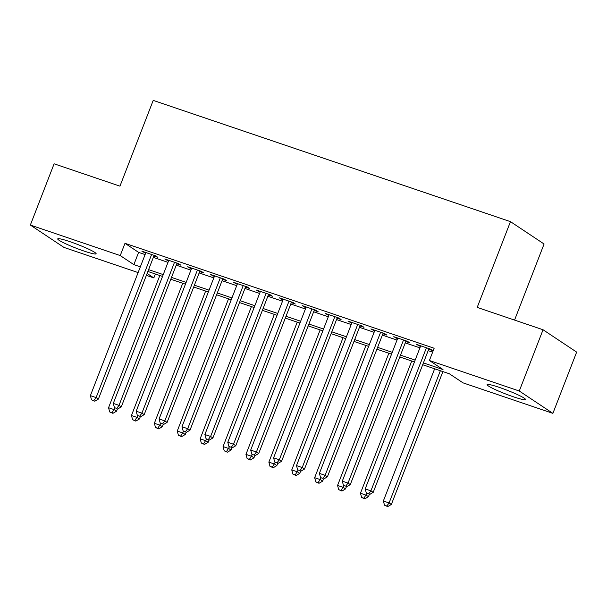 <?xml version="1.0" encoding="UTF-8"?>
<svg xmlns="http://www.w3.org/2000/svg" width="607" height="607" viewBox="0 0 607 607"><rect width="100%" height="100%" fill="white"/><g stroke="black" fill="none" stroke-linecap="round" stroke-linejoin="round"><path stroke-width="0.91" d="M69.843 241.632A20.6 2.003 21.2 0 1 96.126 253.787A20.6 2.003 21.2 0 1 84.009 251.055A20.6 2.003 21.2 0 1 57.726 238.892A20.6 2.003 21.2 0 1 69.843 241.632M499.227 387.365A20.6 2.003 21.2 0 1 525.518 399.527A20.6 2.003 21.2 0 1 513.401 396.788A20.6 2.003 21.2 0 1 487.11 384.633A20.6 2.003 21.2 0 1 499.227 387.365M514.561 320.086L544.077 243.999L510.464 221.646L153.214 100.39L119.951 186.152L54.106 163.807L30.35 225.06L120.239 255.57L133.859 264.629L140.346 266.83M510.464 221.646L477.201 307.408L543.045 329.753L576.65 352.106L552.894 413.359L463.004 382.85L449.377 373.791L422.7 364.731M155.362 274L153.844 277.923L146.37 275.381M138.115 272.581L63.955 247.413L30.35 225.06M153.882 256.01L157.888 257.368L155.62 255.858L141.879 251.192L145.634 253.21M176.781 263.779L180.787 265.145L178.519 263.635L164.778 258.969L168.534 260.98M199.68 271.557L203.694 272.915L201.418 271.405L187.677 266.739L191.433 268.757M222.587 279.326L226.593 280.684L224.324 279.174L210.583 274.516L214.332 276.526M245.486 287.103L249.492 288.462L247.224 286.952L233.483 282.285L237.238 284.304M268.385 294.873L272.391 296.231L270.123 294.721L256.382 290.063L260.137 292.073M291.284 302.643L295.298 304.008L293.022 302.498L279.281 297.832L283.037 299.843M314.191 310.42L318.197 311.778L315.921 310.268L302.187 305.602L305.936 307.62M337.09 318.189L341.096 319.548L338.827 318.038L325.086 313.379L328.842 315.39M359.989 325.967L363.995 327.325L361.726 325.815L347.986 321.149L351.741 323.167M382.888 333.736L386.894 335.094L384.626 333.584L370.885 328.926L374.64 330.936M405.787 341.506L409.801 342.872L407.525 341.362L393.784 336.695L397.539 338.706M423.405 362.903L443.019 369.564L429.399 360.505L434.149 348.251L124.989 243.316L138.616 252.383L145.103 254.583M153.351 257.383L168.002 262.353M176.25 265.153L190.901 270.13M199.149 272.93L213.801 277.9M222.056 280.7L236.707 285.669M244.955 288.469L259.606 293.447M267.854 296.246L282.505 301.216M290.753 304.016L305.404 308.993M313.652 311.793L328.304 316.763M336.559 319.563L351.21 324.533M359.458 327.332L374.109 332.31M382.357 335.11L397.008 340.079M405.256 342.879L419.907 347.857M428.163 350.656L432.632 352.174M428.694 349.283L432.7 350.641L430.431 349.131L416.69 344.465L420.439 346.483M543.045 329.753L519.281 391.007L552.894 413.359M124.989 243.316L120.239 255.57M429.399 360.505L519.281 391.007M148.601 269.629L163.253 274.607M171.5 277.407L186.152 282.376M194.399 285.176L209.051 290.154M217.298 292.953L231.95 297.923M240.197 300.723L254.849 305.693M263.104 308.493L277.756 313.47M286.003 316.27L300.655 321.24M308.902 324.039L323.554 329.017M331.801 331.817L346.453 336.786M354.708 339.586L369.36 344.556M377.607 347.363L392.259 352.333M400.506 355.133L415.158 360.103M147.122 273.446L153.844 277.923M414.452 361.931L399.801 356.962M391.545 354.162L376.894 349.192M368.646 346.392L353.995 341.415M345.747 338.615L331.096 333.645M322.848 330.845L308.197 325.868M299.941 323.068L285.29 318.098M277.042 315.299L262.391 310.329M254.143 307.529L239.492 302.552M231.244 299.752L216.593 294.782M208.338 291.982L193.686 287.005M185.439 284.205L170.787 279.235M162.539 276.435L147.888 271.466M138.616 252.383L133.859 264.629M419.209 345.322L418.959 345.975M396.31 337.553L396.06 338.205M373.411 329.783L373.161 330.436M350.512 322.006L350.254 322.658M327.605 314.236L327.355 314.889M304.706 306.459L304.456 307.112M281.807 298.69L281.557 299.342M258.908 290.912L258.65 291.572M236.009 283.143L235.751 283.795M213.103 275.373L212.852 276.026M190.203 267.596L189.953 268.248M167.304 259.826L167.046 260.479M144.405 252.049L144.147 252.709M426.418 347.773L370.915 490.866L365.194 488.923L420.697 345.831M428.944 348.63L373.191 492.376L370.915 490.866L368.646 493.923L366.355 493.142L368.646 493.923M369.557 494.523L373.191 492.376M365.194 488.923L366.355 493.142M434.642 368.79L383.358 501.003L389.087 502.945L391.356 504.455L442.89 371.59M386.811 506.003L384.519 505.229L387.721 506.61L386.811 506.003L389.087 502.945L440.371 370.733M384.519 505.229L383.358 501.003M391.356 504.455L387.721 506.61M403.518 339.996L348.016 483.096L342.295 481.154L397.797 338.053M406.045 340.853L350.285 484.606L348.016 483.096L345.747 486.146L343.456 485.372L345.747 486.146M346.65 486.753L350.285 484.606M342.295 481.154L343.456 485.372M380.619 332.226L325.117 475.319L319.388 473.377L374.891 330.284M383.146 333.084L327.385 476.829L325.117 475.319L322.848 478.377L320.557 477.595L322.848 478.377M323.751 478.984L327.385 476.829M319.388 473.377L320.557 477.595M357.72 324.457L302.218 467.549L296.489 465.607L351.992 322.507M360.239 325.306L304.486 469.059L302.218 467.549L299.941 470.607L297.65 469.826L299.941 470.607M300.852 471.207L304.486 469.059M296.489 465.607L297.65 469.826M334.821 316.679L279.319 459.772L273.59 457.83L329.093 314.737M337.34 317.537L281.587 461.282L279.319 459.772L277.042 462.83L274.751 462.056L277.042 462.83M277.953 463.437L281.587 461.282M273.59 457.83L274.751 462.056M411.743 361.013L360.459 493.233L366.18 495.175L368.457 496.685L369.322 494.447M363.912 498.233L361.62 497.452L364.822 498.833L363.912 498.233L366.848 493.468M361.62 497.452L360.459 493.233M368.457 496.685L364.822 498.833M388.844 353.244L337.56 485.456L343.281 487.398L345.558 488.916L346.422 486.677M341.013 490.456L338.721 489.682L341.923 491.063L341.013 490.456L343.941 485.699M338.721 489.682L337.56 485.456M345.558 488.916L341.923 491.063M365.938 345.474L314.654 477.686L320.382 479.629L322.651 481.139L323.523 478.9M318.114 482.686L315.822 481.905L319.016 483.286L318.114 482.686L321.042 477.921M315.822 481.905L314.654 477.686M322.651 481.139L319.016 483.286M343.038 337.697L291.755 469.917L297.483 471.859L299.752 473.369L300.617 471.131M295.207 474.909L292.923 474.135L296.117 475.516L295.207 474.909L298.143 470.152M292.923 474.135L291.755 469.917M299.752 473.369L296.117 475.516M311.915 308.91L256.412 452.003L250.691 450.06L306.194 306.967M314.441 309.767L258.688 453.512L256.412 452.003L254.143 455.06L251.852 454.279L254.143 455.06M255.054 455.66L258.688 453.512M250.691 450.06L251.852 454.279M320.139 329.927L268.855 462.139L274.584 464.082L276.853 465.592L277.718 463.353M272.308 467.14L270.016 466.358L273.218 467.747L272.308 467.14L275.244 462.382M270.016 466.358L268.855 462.139M276.853 465.592L273.218 467.747M289.015 301.133L233.513 444.233L227.784 442.283L283.294 299.19M291.542 301.99L235.782 445.743L233.513 444.233L231.244 447.283L228.953 446.509L231.244 447.283M232.147 447.89L235.782 445.743M227.784 442.283L228.953 446.509M297.24 322.15L245.956 454.37L251.677 456.312L253.954 457.822L254.819 455.584M249.409 459.37L247.117 458.589L250.319 459.969L249.409 459.37L252.337 454.605M247.117 458.589L245.956 454.37M253.954 457.822L250.319 459.969M266.116 293.363L210.614 436.456L204.885 434.513L260.388 291.421M268.643 294.22L212.882 437.966L210.614 436.456L208.338 439.514L206.054 438.732L208.338 439.514M209.248 440.113L212.882 437.966M204.885 434.513L206.054 438.732M274.334 314.38L223.057 446.593L228.778 448.535L231.047 450.045L231.92 447.814M226.51 451.593L224.218 450.819L227.413 452.2L226.51 451.593L229.438 446.835M224.218 450.819L223.057 446.593M231.047 450.045L227.413 452.2M243.217 285.594L187.715 428.686L181.986 426.744L237.489 283.644M245.736 286.443L189.983 430.196L187.715 428.686L185.439 431.736L183.147 430.962L185.439 431.736M186.349 432.343L189.983 430.196M181.986 426.744L183.147 430.962M251.435 306.603L200.151 438.823L205.879 440.765L208.148 442.275L209.02 440.037M203.603 443.823L201.319 443.042L204.513 444.423L203.603 443.823L206.539 439.058M201.319 443.042L200.151 438.823M208.148 442.275L204.513 444.423M220.311 277.816L164.808 420.909L159.087 418.967L214.59 275.874M222.837 278.674L167.084 422.419L164.808 420.909L162.539 423.967L160.248 423.193L162.539 423.967M163.45 424.574L167.084 422.419M159.087 418.967L160.248 423.193M228.536 298.834L177.252 431.053L182.98 432.996L185.249 434.506L186.114 432.267M180.704 436.046L178.412 435.272L181.614 436.653L180.704 436.046L183.64 431.289M178.412 435.272L177.252 431.053M185.249 434.506L181.614 436.653M197.412 270.047L141.909 413.139L136.188 411.197L191.691 268.104M199.938 270.904L144.178 414.649L141.909 413.139L139.64 416.197L137.349 415.416L139.64 416.197M140.543 416.797L144.178 414.649M136.188 411.197L137.349 415.416M205.636 291.064L154.353 423.276L160.073 425.219L162.35 426.729L163.215 424.49M157.805 428.276L155.513 427.495L158.715 428.876L157.805 428.276L160.741 423.511M155.513 427.495L154.353 423.276M162.35 426.729L158.715 428.876M174.513 262.27L119.01 405.37L113.281 403.42L168.784 260.327M177.039 263.127L121.279 406.88L119.01 405.37L116.734 408.42L114.45 407.646L116.734 408.42M117.644 409.027L121.279 406.88M113.281 403.42L114.45 407.646M182.73 283.287L131.453 415.507L137.174 417.449L139.443 418.959L140.316 416.721M134.906 420.499L132.614 419.725L135.809 421.106L134.906 420.499L137.835 415.742M132.614 419.725L131.453 415.507M139.443 418.959L135.809 421.106M151.613 254.5L96.111 397.593L90.382 395.65L145.885 252.558M154.132 255.357L98.38 399.103L96.111 397.593L93.835 400.65L91.543 399.869L93.835 400.65M94.745 401.25L98.38 399.103M90.382 395.65L91.543 399.869M159.831 275.517L108.547 407.729L114.275 409.672L116.544 411.182L117.417 408.943M112.007 412.73L109.715 411.956L112.91 413.337L112.007 412.73L114.935 407.972M109.715 411.956L108.547 407.729M116.544 411.182L112.91 413.337"/></g></svg>
